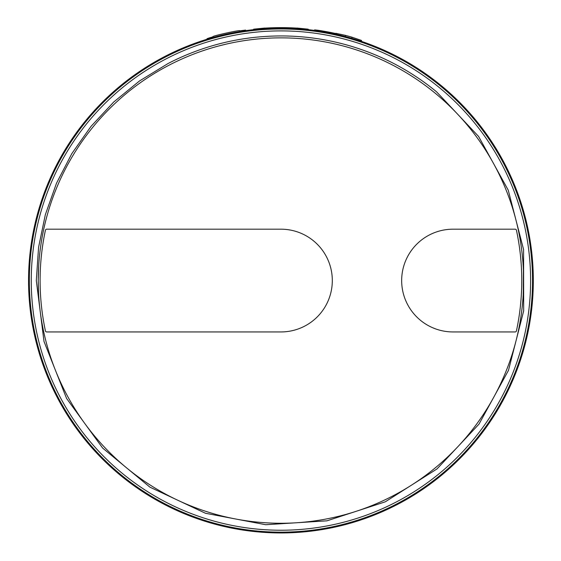 <?xml version="1.0" encoding="UTF-8"?>
<svg xmlns="http://www.w3.org/2000/svg" width="561" height="561" viewBox="0 0 561 561"><rect width="100%" height="100%" fill="white"/><g stroke="black" fill="none" stroke-linecap="round" stroke-linejoin="round"><path stroke-width="0.84" d="M38.548 292.94L38.232 280.563L38.66 266.117L38.232 280.563A242.703 242.703 0 0 0 402.279 490.749A242.703 242.703 0 0 0 402.279 70.377A242.703 242.703 0 0 0 38.232 280.563L38.246 283.389M324.938 41.886C349.237 47.215 349.237 47.215 324.938 41.886L328.634 42.594M342.224 45.729L338.276 44.733M335.429 44.06L332.182 43.337M233.222 42.601L229.547 43.365M226.42 44.06L218.117 46.135M236.924 41.886C212.626 47.215 212.626 47.215 236.924 41.886M523.266 293.915L523.42 270.423M523.203 266.117L523.245 266.826M523.329 268.46L523.441 270.858M523.49 272.302L523.581 275.577M523.609 277.344L523.203 295.016M239.828 30.89A253.032 253.032 0 0 1 242.401 30.483L245.613 30.098L245.613 30.666M207.079 39.228L207.079 38.639L210.291 37.594A253.032 253.032 0 0 1 212.857 36.865M212.857 37.531L212.857 36.703C212.1 35.974 240.417 29.726 239.828 30.743L239.828 31.549M335.843 34.221L335.843 33.302L345.471 35.378A253.537 253.537 0 0 1 351.894 37.159L361.529 40.448L361.529 41.395M314.644 30.441L314.644 29.873L317.856 30.245A253.032 253.032 0 0 1 335.843 33.562M165.79 59.024A249.687 249.687 -21.9 0 1 177.248 53.442A249.666 249.666 0 0 1 384.615 53.442A248.768 248.768 0 0 1 396.073 59.024C411.69 67.152 426.29 76.815 439.866 88.014A249.666 249.666 0 0 1 450.553 463.765A249.666 249.666 0 0 1 76.738 424.228A249.666 249.666 0 0 1 165.797 59.031M179.457 57.972C213.18 42.713 248.558 35.385 285.577 35.981A244.624 244.624 0 0 1 298.662 36.577C327.848 38.744 355.758 45.876 382.406 57.972A244.645 244.645 -157.8 0 1 393.857 63.561C409.081 71.492 423.317 80.91 436.563 91.822L478.617 136.47L508.245 190.172L523.588 249.561L523.672 310.906L508.483 370.351L478.989 424.151L437.04 468.905L385.281 501.822L326.958 520.825L265.732 524.717L205.459 513.259L149.927 487.158L102.656 448.078L66.584 398.457L43.996 341.432L36.304 280.563L38.576 247.303L45.343 214.667L56.493 183.251L71.808 153.637L91.001 126.386L113.722 102.004L139.549 80.924L168.005 63.561A243.811 243.811 0 0 1 179.457 57.972M297.099 28.695L297.099 28.05L308.227 29.179L308.227 29.656M253.635 29.656L253.635 29.179L264.764 28.05L264.764 28.695M264.764 28.134A252.948 252.948 0 0 1 297.099 28.134M280.928 532.95A252.387 252.387 0 0 1 28.548 280.563A252.387 252.387 0 0 1 280.928 28.176A252.387 252.387 0 0 1 533.315 280.563A252.387 252.387 0 0 1 280.928 532.95M45.427 330.927A240.823 240.823 0 0 1 45.427 230.199A1.283 1.283 0 0 1 46.682 229.19L280.928 229.19A51.374 51.374 0 0 1 332.308 280.563A51.374 51.374 0 0 1 280.928 331.944L46.682 331.944A1.276 1.276 0 0 1 45.427 330.927M453.043 331.944A51.374 51.374 0 0 1 401.662 280.563A51.374 51.374 0 0 1 453.043 229.19L515.18 229.19A1.276 1.276 0 0 1 516.436 230.199A240.823 240.823 0 0 1 516.436 330.927A1.276 1.276 0 0 1 515.18 331.944L453.043 331.944M210.291 38.267L210.291 37.594M242.401 31.136L242.401 30.483M345.471 36.57L345.471 35.378M317.856 30.897L317.856 30.245M164.906 57.32A251.594 251.594 0 0 1 525.334 220.845A251.594 251.594 0 0 1 280.928 532.158A251.594 251.594 0 0 1 164.906 57.32M351.894 38.358L351.894 37.159"/></g></svg>
